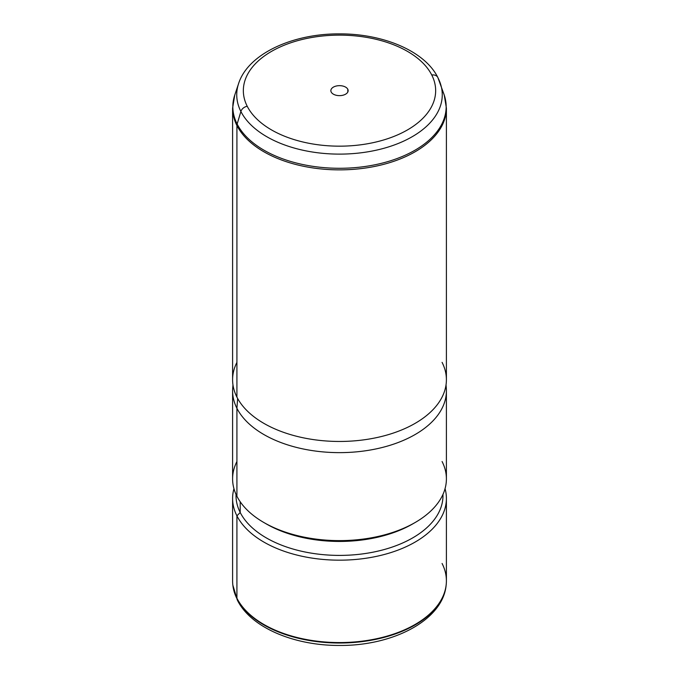 <?xml version="1.0" encoding="UTF-8"?>
<svg xmlns="http://www.w3.org/2000/svg" width="679" height="679" viewBox="0 0 679 679"><rect width="100%" height="100%" fill="white"/><g stroke="black" fill="none" stroke-linecap="round" stroke-linejoin="round"><path stroke-width="1.02" d="M446.171 584.908A106.849 61.687 180 0 1 446.145 585.154C442.963 620.182 392.971 645.984 339.356 645.449C294.092 645.653 250.891 627.557 237.412 600.211L232.855 585.154A106.849 61.687 0 0 0 236.971 598.708A6.841 5.364 153.1 0 0 237.412 600.211A6.841 5.364 -26.9 0 1 236.971 598.708A106.849 61.687 0 0 0 351.416 642.64A106.849 61.687 0 0 0 446.145 585.154A106.849 61.687 180 0 1 351.416 642.64A106.849 61.687 180 0 1 236.971 598.708A106.849 61.687 180 0 1 232.855 585.154A106.849 61.687 180 0 1 232.829 584.908M232.855 585.154L232.804 584.67A106.9 61.721 0 0 0 236.92 598.224L236.971 598.708L236.92 598.224A106.9 61.721 0 0 0 351.425 642.181A106.9 61.721 0 0 0 446.196 584.67A106.9 61.721 0 0 0 442.08 563.477M236.037 494.439A103.48 59.744 0 0 0 240.205 512.484L236.92 515.828A106.9 61.721 0 0 0 354.701 559.547A106.9 61.721 0 0 0 446.4 498.454L446.4 580.851A106.9 61.721 180 0 1 354.701 641.944A106.9 61.721 180 0 1 236.92 598.224L236.92 515.828A106.9 61.721 180 0 1 233.949 488.676A106.9 61.721 0 0 0 232.6 498.454A106.9 61.721 0 0 0 236.92 515.828L236.92 598.224A106.9 61.721 180 0 1 232.6 580.851L232.6 498.454M446.4 498.454A106.9 61.721 0 0 0 445.051 488.676A106.9 61.721 180 0 1 363.061 558.656A106.9 61.721 180 0 1 236.92 515.828L240.205 512.484A103.48 59.744 0 0 0 355.261 554.709A103.48 59.744 0 0 0 442.963 494.439M442.98 494.388L442.98 495.662A103.48 59.744 180 0 1 354.217 554.794A103.48 59.744 180 0 1 240.205 512.484L240.205 501.764L240.205 512.484A103.48 59.744 180 0 1 236.02 495.662L236.02 494.388M265.133 523.237A103.48 59.744 0 0 0 413.867 523.237A103.48 59.744 180 0 1 412.671 523.942A103.48 59.744 180 0 1 266.329 523.942L263.91 522.541A106.9 61.721 0 0 0 415.09 522.541A106.9 61.721 0 0 0 442.08 461.525M236.92 461.525A106.9 61.721 0 0 0 236.92 496.273A106.9 61.721 0 0 0 263.91 522.541M232.6 390.917A106.9 61.721 0 0 0 236.92 408.291L236.92 496.273A106.9 61.721 180 0 1 232.6 478.899L232.6 390.917M236.92 496.273L236.92 408.291A106.9 61.721 0 0 0 354.701 452.01A106.9 61.721 0 0 0 446.4 390.917L446.4 478.899A106.9 61.721 180 0 1 354.701 539.992A106.9 61.721 180 0 1 236.92 496.273M446.044 384.823L446.298 388.184A106.9 61.721 180 0 1 357.035 451.798A106.9 61.721 180 0 1 236.92 408.291L237.633 398.463L236.92 408.291A106.9 61.721 180 0 1 232.702 388.184L232.956 384.823M236.92 362.365A106.9 61.721 0 0 0 236.92 397.122A106.9 61.721 0 0 0 369.597 438.965A106.9 61.721 0 0 0 442.08 362.365M440.399 83.551A102.758 59.328 180 0 1 363.732 152.444A102.758 59.328 180 0 1 240.892 111.492A6.841 5.364 -26.9 0 1 247.232 106.28A96.155 55.517 0 0 0 366.575 143.923A96.155 55.517 0 0 0 431.768 75.021A6.841 5.364 -26.9 0 1 437.862 77.508A6.841 5.364 153.1 0 0 431.768 75.021A96.155 55.517 0 0 0 312.425 37.379A96.155 55.517 0 0 0 247.232 106.28A6.841 5.364 153.1 0 0 240.892 111.492A102.758 59.328 180 0 1 238.601 83.551A102.758 59.328 0 0 0 240.892 111.492A102.758 59.328 0 0 0 363.732 152.444A102.758 59.328 0 0 0 440.399 83.551A102.758 59.328 0 0 0 438.108 78.085A6.841 5.364 153.1 0 0 437.862 77.508L444.236 95.035A106.671 61.585 180 0 1 364.648 166.55A106.671 61.585 180 0 1 237.141 124.036L240.892 111.492L237.141 124.036A106.671 61.585 180 0 1 234.764 95.035A106.671 61.585 0 0 0 237.141 124.036A6.841 5.364 153.1 0 0 236.92 125.522A106.9 61.721 0 0 0 354.701 169.241A106.9 61.721 0 0 0 446.4 108.148A106.9 61.721 180 0 1 354.701 169.241A106.9 61.721 180 0 1 236.92 125.522L236.92 397.122L236.92 125.522A106.9 61.721 180 0 1 232.6 108.148A106.9 61.721 0 0 0 236.92 125.522A6.841 5.364 -26.9 0 1 237.141 124.036A106.671 61.585 0 0 0 364.648 166.55A106.671 61.585 0 0 0 444.236 95.035A106.671 61.585 0 0 0 441.859 89.356M247.232 106.28A96.155 55.517 180 0 1 312.425 37.379A96.155 55.517 180 0 1 431.768 75.021A96.155 55.517 180 0 1 366.575 143.923A96.155 55.517 180 0 1 247.232 106.28M347.792 89.246A8.64 4.991 0 0 0 337.064 85.86A8.64 4.991 0 0 0 331.208 92.055A8.64 4.991 0 0 0 341.936 95.442A8.64 4.991 0 0 0 347.792 89.246A8.64 4.991 180 0 1 348.14 90.647A8.64 4.991 180 0 1 340.731 95.586A8.64 4.991 180 0 1 331.208 92.055A8.64 4.991 180 0 1 330.86 90.647A8.64 4.991 180 0 1 338.269 85.715A8.64 4.991 180 0 1 347.792 89.246L347.792 92.055L347.792 89.246M444.236 95.035L446.4 108.148L446.4 379.739A106.9 61.721 180 0 1 354.701 440.832A106.9 61.721 180 0 1 236.92 397.122A106.9 61.721 180 0 1 232.6 379.739L232.6 108.148L234.764 95.035L238.601 83.551C248.073 53.853 292.632 33.526 339.687 33.882C383.253 33.704 424.842 51.112 437.862 77.508M446.145 585.154L446.196 584.67M415.09 522.541L412.671 523.942"/></g></svg>
